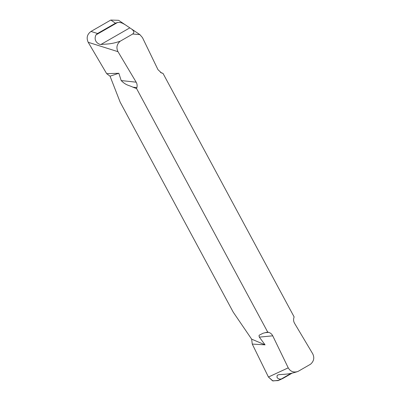 <?xml version="1.0" encoding="UTF-8"?>
<svg xmlns="http://www.w3.org/2000/svg" width="401" height="401" viewBox="0 0 401 401"><rect width="100%" height="100%" fill="white"/><g stroke="black" fill="none" stroke-linecap="round" stroke-linejoin="round"><path stroke-width="0.6" d="M136.596 88.586L136.871 87.603C137.373 85.689 137.137 83.884 136.165 82.185L117.999 51.689L88.2 42.295L106.671 73.674L118.841 73.273L110.044 76.175L120.155 102.15L233.232 312.158L251.653 339.166L265.066 344.84L259.332 337.131C258.906 335.777 258.981 335.081 259.552 335.035L263.051 333.246L267.693 332.063L136.596 88.586L132.861 87.167C129.142 85.197 126.205 85.654 121.182 80.561L118.841 73.273M282.63 378.564L278.244 380.599L272.575 380.825L268.429 377.025L288.234 367.847L272.73 335.817C271.843 334.068 270.485 332.91 268.65 332.339L267.693 332.063M288.234 367.847C290.484 371.637 293.727 372.835 297.973 371.451L310.534 364.228C313.913 361.231 314.635 357.747 312.705 353.772L294.54 323.276C293.567 321.577 293.332 319.772 293.833 317.863L294.108 316.875L163.012 73.398L161.392 72.892L157.974 69.649L142.47 37.619L139.874 34.611L132.731 34.01L120.17 41.233C116.791 44.23 116.069 47.714 117.999 51.689M88.2 42.295C86.205 37.9 87.137 34.285 90.992 31.443L97.553 33.509L115.488 23.198L117.608 22.461L119.784 22.446L122.13 23.063L124.972 24.591L131.844 29.218L133.528 30.932L133.859 32.07L133.678 32.902L132.731 34.01M120.17 41.233C110.335 44.521 106.511 43.879 100.907 44.486C99.283 44.691 92.907 41.544 95.964 34.907L97.553 33.509M292.083 373.161L283.191 378.273L281.256 379.03L279.567 379.11L278.093 378.599L276.956 377.281L277.216 375.306L278.715 374.704C284.294 374.113 288.209 374.699 297.973 371.451M160.52 72.451L163.012 73.398M106.671 73.674L110.044 76.175M265.066 344.84L252.264 344.068L268.429 377.025M251.653 339.166L252.264 344.068L268.429 377.025L272.936 380.95L278.83 380.293L280.921 379.09M115.488 23.198L110.806 20.05L90.992 31.443M110.806 20.05L118.606 20.311L124.972 24.591M265.061 332.69L268.65 332.339M272.73 335.817L259.332 337.131M283.191 378.273L282.033 378.81M160.761 72.591L162.054 73.122M136.871 87.603L132.861 87.167M121.182 80.561L136.165 82.185M100.907 44.486L129.628 27.97M117.608 22.461L95.964 34.907M281.256 379.03L291.151 373.341M139.874 34.611L131.643 29.078"/></g></svg>
